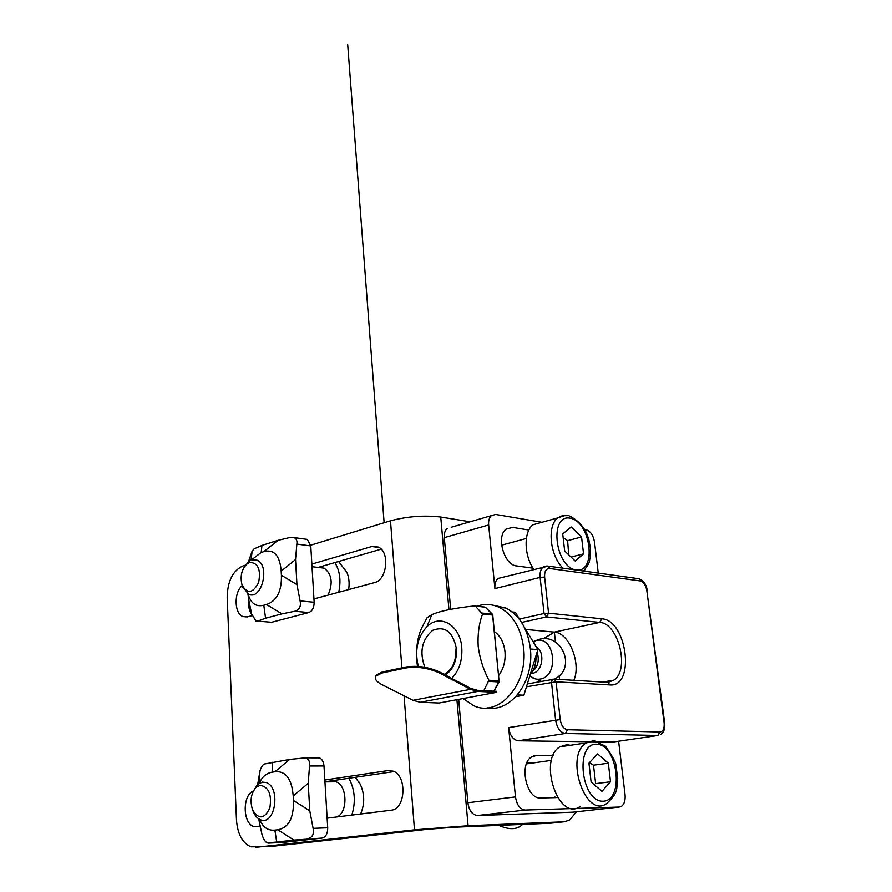 <?xml version="1.0" encoding="UTF-8"?>
<svg xmlns="http://www.w3.org/2000/svg" width="892" height="892" viewBox="0 0 892 892"><rect width="100%" height="100%" fill="white"/><g stroke="black" fill="none" stroke-linecap="round" stroke-linejoin="round"><path stroke-width="1.34" d="M259.349 783.198C262.036 776.899 266.273 773.241 272.06 772.227L274.87 771.781C285.674 770.699 291.784 778.749 293.212 795.943L293.457 800.492C293.892 817.964 288.662 827.731 277.769 829.783L293.959 840.086L322.09 838.067C325.803 837.075 327.676 833.641 327.71 827.787L323.997 765.983C323.595 761.801 322.09 759.103 319.481 757.877L317.362 757.654M307.461 838.725C312.367 837.655 314.24 834.198 313.103 828.356L309.78 810.806L308.219 783.321L309.535 765.994C310.082 761.846 308.799 759.125 305.666 757.832L289.666 759.427L264.445 764.009C262.828 764.611 261.345 766.875 259.996 770.822L258.959 783.432M257.71 784.38L259.996 770.822M259.171 821.153L261.969 834.41C263.296 838.781 265.013 841.613 267.132 842.918L276.687 842.026L274.914 830.117C267.89 830.787 262.783 827.196 259.605 819.335M268.236 843.13L282.82 842.449L322.09 838.067M276.687 842.026L293.959 840.086M274.914 830.117L277.769 829.783M251.488 559.931L261.2 552.471L263.865 551.646C274.1 549.048 279.876 555.549 281.192 571.125L281.415 575.273C281.794 591.251 276.821 600.996 266.507 604.508L281.928 613.874L294.75 611.265L308.822 612.548C312.334 611.087 314.118 607.664 314.151 602.267L310.773 545.937L307.327 539.415L305.031 539.102M294.75 611.265C299.4 609.883 301.184 606.426 300.102 600.896L296.958 584.628L295.542 559.596L296.858 544.109C297.382 540.976 296.49 538.813 294.182 537.631L290.625 537.352L278.025 540.34L261.958 545.413L254.131 548.859L252.191 550.977L251.065 560.098M248.522 561.637L252.191 550.977M248.913 600.84L251.667 614.019L255.926 620.988L257.598 621.111L265.582 618.212L263.809 605.244C255.948 607.117 250.708 603.36 248.076 593.972M257.598 621.111L271.625 622.282L308.822 612.548M265.582 618.212L281.928 613.874M271.625 622.282L257.554 621.122M263.809 605.244L266.507 604.508M337.143 816.916C348.248 811.965 347.189 784.915 335.883 781.782L330.196 781.838M330.609 817.462L331.222 817.652M252.748 810.315L253.339 811.72C255.09 815.868 257.487 818.544 260.542 819.748C275.204 826.115 281.091 787.157 266.206 782.54L262.326 782.106L257.487 784.592L253.072 791.617M260.13 785.283L256.093 787.346C250.92 793.389 249.771 800.949 252.626 810.014C258.713 819.748 264.445 819.079 269.841 808.007C271.949 794.393 268.715 786.822 260.13 785.283M351.827 815.087C355.908 801.852 354.927 789.576 348.883 778.259M360.624 813.995C364.817 804.06 364.716 794.192 360.323 784.391L358.651 781.57M328.022 595.142C333.229 583.145 331.935 574.147 324.142 568.148L319.57 567.613M242.39 586.077L248.433 594.139C261.546 601.096 270.599 565.539 257.074 560.176L251.8 559.83L249.314 561.046L244.508 566.61M249.693 562.439L247.608 563.443C241.687 568.795 239.848 576.031 242.089 585.152C247.474 594.239 252.982 593.347 258.635 582.487C261.022 569.386 258.044 562.696 249.693 562.439M338.715 592.255C341.19 580.714 339.908 570.824 334.857 562.584M348.627 589.579C349.631 583.178 349.028 577.38 346.81 572.173L338.581 561.503M568.695 554.846L567.613 540.663L581.539 536.984L571.203 527.005L562.718 533.907L564.669 551.022L575.162 561.001L583.546 553.876L581.539 536.984M563.12 537.486L567.613 540.663M451.185 527.261L495.551 514.439L541.957 522.288L532.959 524.797C523.559 531.755 523.883 555.37 533.795 569.43M571.025 557.065L583.546 553.876M610.518 781.771L595.633 783.633L593.503 765.202L608.322 763.195L597.618 753.896L588.943 763.184L591.106 782.028L601.977 791.316L610.518 781.771L608.322 763.195M589.478 762.627L593.503 765.202M570.378 745.277L566.788 744.697L559.819 746.838C537.72 759.716 558.615 822.089 579.912 806.58M253.295 791.037C242.234 795.296 242.646 823.572 253.919 826.527L260.007 826.494M530.372 763.351L526.659 763.34M324.844 780.009L388.154 770.554L392.937 771.101C407.298 775.404 405.748 809.457 391.053 810.215L327.13 818.154M245.356 565.193L243.037 565.896C232.79 570.646 227.505 581.171 227.192 597.495L236.48 820.027C237.573 834.132 242.401 843.063 250.964 846.82L268.916 846.698L427.636 829.281L454.218 827.241L550.353 823.238L564.078 821.788L569.553 820.127L576.466 811.776M268.916 846.698L267.522 846.764M318.11 567.435L381.152 549.171M251.89 614.699C249.113 610.775 248.065 605.757 248.734 599.614M326.305 781.604L393.996 771.569M470.039 521.775L440.748 517.048C424.135 515.119 407.388 516.379 390.484 520.805L310.706 545.202M564.078 821.788L468.077 825.736L414.468 829.839L255.814 847.333M311.865 564.09L371.763 546.528L378.186 547.03C390.138 551.68 387.161 580.112 374.406 582.632L313.951 598.933M252.202 615.591L247.463 616.874L242.97 616.584C234.217 613.54 233.76 592.478 242.223 585.576M551.791 823.082L550.353 823.238M554.947 796.969L554.59 797.638M439.589 672.011L470.664 688.379L477.699 690.397L496.443 691.322L496.543 692.326L477.8 691.423L420.243 702.26L412.985 700.298L382.055 684.699C376.424 681.744 374.328 678.912 375.766 676.214L381.999 673.003L405.871 667.963C417.233 666.302 428.428 667.985 439.444 672.981L439.589 672.011C428.573 667.004 417.389 665.332 406.016 666.993L382.155 672.055L381.999 673.003M420.243 702.26L439.054 703.019L496.543 692.326M375.421 676.905L375.922 675.266L382.155 672.055M477.8 691.423L470.53 689.338L439.444 672.981M418.504 666.469L417.59 663.079C414.992 648.339 418.125 636.208 426.978 626.686L431.828 614.666L427.09 617.71L421.481 628.314C416.787 639.475 415.46 652.163 417.478 666.391M492.685 614.332L499.041 680.83L492.607 615.045L482.572 614.031L475.358 606.147L474.332 605.947C454.151 608.11 439.979 611.009 431.828 614.666M483.798 690.698L488.894 680.262C483.364 669.758 479.796 658.441 478.179 646.321C477.543 634.268 479.004 623.497 482.572 614.031M426.978 626.686C439.89 613.35 460.261 624.98 461.766 647.559C462.535 660.292 459.19 670.572 451.742 678.422M494.636 631.726C500.445 636.029 503.891 642.675 504.983 651.662C505.697 660.738 503.668 668.599 498.884 675.222M476.919 606.226C484.401 603.605 491.793 603.973 499.107 607.307C512.733 614.41 520.883 627.901 523.582 647.782C528.399 684.376 498.639 717.893 473.663 705.672L463.071 698.548M493.086 605.211L505.82 608.021C519.434 615.101 527.607 628.537 530.316 648.317C534.531 680.964 510.904 712.864 487.188 707.858M512.175 611.945L515.364 612.28L520.482 620.776M524.061 626.719L537.865 649.621L523.872 695.214L515.922 696.652M537.865 649.621L530.383 649.019M523.872 695.214L517.449 694.913M458.666 699.373L467.854 802.744L515.476 796.891L508.641 727.593C509.934 735.51 513.145 739.903 518.274 740.784L612.849 742.066M501.572 544.767L502.609 544.923M447.182 528.421C444.974 530.405 444.015 533.483 444.294 537.653L450.661 609.314M467.854 802.744C469.08 810.65 472.292 814.898 477.476 815.522L572.753 812.177M527.072 762.426L536.839 762.437M598.253 573.088L594.496 542.057C593.258 535.245 590.459 531.141 586.1 529.748L584.728 529.525M491.403 515.565C489.24 517.572 488.314 520.705 488.649 524.987L494.915 588.575L540.117 577.403L544.042 613.506L519.456 619.059M502.207 577.403L497.97 578.473C495.595 580.581 494.569 583.948 494.915 588.575M528.889 530.049L512.521 527.395L506.076 529.146C495.93 536.326 504.069 565.16 516.524 565.918L532.97 568.159M584.115 571.125L585.23 569.297M515.476 796.891C516.803 805.008 520.047 809.39 525.232 810.048L619.249 807.048L621.412 806.379C624.344 804.183 625.548 800.191 625.036 794.415L618.602 741.23M553.073 755.658L536.203 755.557L531.376 757.074C518.743 764.332 526.57 799.433 540.597 797.972L557.567 797.571M573.868 680.306C581.383 663.235 568.973 632.573 554.367 632.116L555.448 641.961M559.184 675.735L559.585 679.448M607.697 682.235L613.941 680.105C630.053 669.859 618.334 622.939 599.714 622.415L554.367 632.116L543.139 638.928M384.129 522.757L347.69 44.6M272.729 762.247L272.06 772.227M293.457 800.492L309.78 810.806M313.103 828.356L327.71 827.787M309.535 765.994L323.997 765.983M274.87 771.781L289.666 759.427M293.212 795.943L308.219 783.321M261.958 545.413L261.2 552.471M281.415 575.273L296.958 584.628M300.102 600.896L314.151 602.267M296.858 544.109L310.773 545.937M263.865 551.646L278.025 540.34M281.192 571.125L295.542 559.596M510.302 824.899L516.68 824.643M565.751 515.297L557.734 517.895C546.885 525.812 549.873 555.671 563.019 568.193M570.178 518.174C548.959 513.937 554.869 567.234 576.21 569.999C597.149 572.932 590.883 521.497 570.178 518.174M595.31 741.029L593.068 740.784L586.144 742.936C564.235 755.937 585.52 819.246 606.616 803.558C619.94 791.394 615.77 788.305 617.755 778.816L615.87 764.712C615.803 762.27 612.336 756.104 605.467 746.225L594.306 740.929L586.144 742.936L559.819 746.838M596.492 744.184C574.638 743.281 581.16 802.031 603.126 801.217C624.668 800.637 617.777 744.129 596.492 744.184M390.484 520.805L401.902 667.874M404.065 695.805L414.468 829.839M379.111 547.532L371.763 546.528M440.748 517.048L448.944 609.637M456.916 699.696L468.077 825.736M390.808 770.543L388.154 770.554M412.985 700.298L470.53 689.338M405.871 667.963L406.016 666.993M484.412 607.017L475.358 606.147M482.438 613.094L492.25 614.086L485.605 607.419M488.894 680.262L499.041 680.83L498.862 681.934L488.961 681.376M493.722 691.188L499.442 680.953M424.871 667.294C419.229 651.963 421.827 639.653 432.676 630.343C444.985 625.626 452.902 631.748 456.425 648.718C456.927 660.838 453.203 669.602 445.275 675.01M535.981 646.499C546.071 651.907 542.202 673.962 531.253 673.315M533.07 641.66L536.148 640.545C554.913 635.483 559.462 676.359 540.24 679.057C536.438 679.704 532.959 678.645 529.803 675.88M537.096 652.119C539.593 660.258 538.032 666.759 532.39 671.631M535.925 655.932C536.326 663.369 534.419 669.602 530.194 674.608M534.52 660.515L531.108 671.62M611.511 742.267L657.85 735.476L659.957 731.986C663.146 731.496 664.529 728.441 664.116 722.821L646.789 590.448C645.775 585.096 643.634 581.93 640.356 580.96L549.662 568.494C546.038 568.538 544.354 571.404 544.611 577.068L548.558 613.172L544.042 613.506L546.439 616.918L521.619 622.46M508.641 727.593L560.209 719.554C561.258 725.642 563.688 729.032 567.524 729.734L659.957 731.986M526.447 686.807L556.073 681.811L554.378 679.135L552.349 679.269L551.49 682.157L555.582 719.9C556.976 728.028 560.232 732.544 565.338 733.469L657.85 735.476M444.294 537.653L488.649 524.987M572.095 812.255L619.249 807.048M477.476 815.522L525.232 810.048M601.788 618.814L548.558 613.172L546.439 616.918L599.714 622.415L601.788 618.814C627.065 619.862 635.684 687.598 609.771 684.922L608.054 682.358L606.616 682.269M560.209 719.554L556.073 681.811L609.771 684.922M518.274 740.784L565.338 733.469L567.524 729.734M512.521 527.395L505.976 529.224M554.367 632.116L525.711 629.451M536.203 755.557L533.784 755.903M544.611 577.068L540.117 577.403C539.716 572.664 540.686 569.23 543.016 567.1L546.829 565.985M549.662 568.494L548.201 566.13L546.896 565.985M660.27 734.74C663.815 732.566 665.276 728.63 664.674 722.944L664.116 722.821M640.356 580.96L638.895 578.741L637.702 578.573M664.674 722.899L646.789 590.448M260.085 826.984L258.803 818.878M305.666 757.832L319.481 757.877M249.649 605.902L247.909 593.871M294.182 537.631L307.327 539.415M335.883 781.782L324.956 781.894M256.093 787.346L257.487 784.592M360.323 784.391L355.217 777.311M324.142 568.148L312.022 566.71M242.089 585.152L242.702 587.036M247.608 563.443L249.314 561.046M522.623 824.386C517.338 829.716 509.388 830.051 498.784 825.39M532.959 524.797L557.734 517.895L562.183 515.754L568.594 515.609C576.567 519.244 582.565 525.109 586.557 533.182L588.72 539.091L590.471 548.368L590.236 557.344C588.832 562.016 590.76 561.993 583.491 571.036M501.616 545.19L526.369 538.467M526.436 763.898L551.501 760.363M259.985 826.304L253.919 826.527M247.184 616.941L242.97 616.584M375.766 676.214L375.922 675.266M493.02 615.168L485.348 607.229L475.157 606.036M499.252 681.856L494.012 691.2M455.901 648.919C456.258 661.418 452.344 669.914 444.149 674.419M417.59 663.079L417.701 666.402M505.82 608.021L499.107 607.307M533.561 642.474L536.047 640.567C559.942 629.328 578.284 667.907 554.4 679.135L527.328 683.952M531.063 676.894L541.288 681.343M554.378 679.135L608.054 682.358L613.941 680.105L603.126 682.057M647.347 590.649C646.209 584.171 643.388 580.201 638.895 578.741L548.201 566.13L497.97 578.473"/></g></svg>
